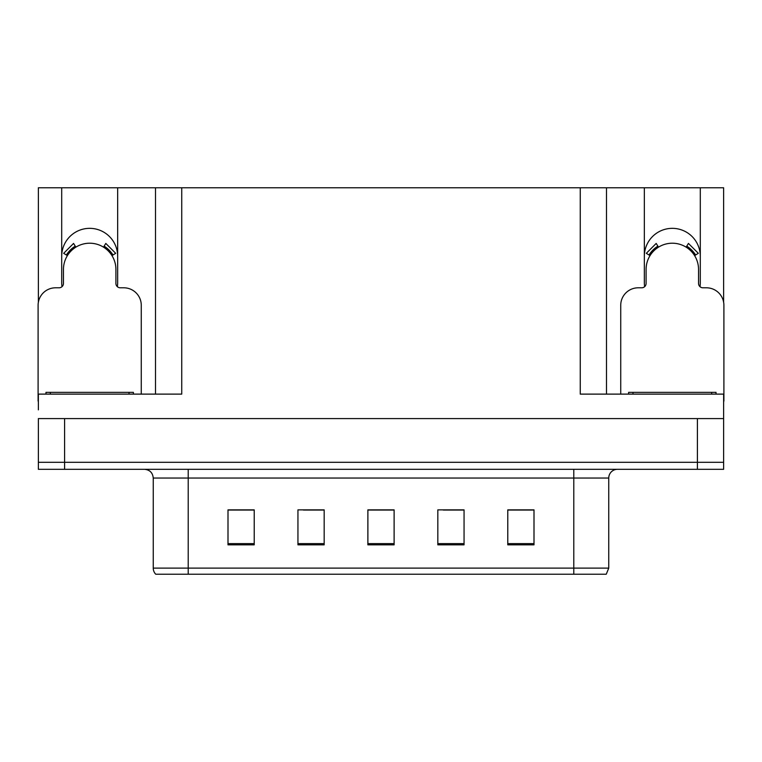 <?xml version="1.0" encoding="UTF-8"?>
<svg xmlns="http://www.w3.org/2000/svg" width="762" height="762" viewBox="0 0 762 762"><rect width="100%" height="100%" fill="white"/><g stroke="black" fill="none" stroke-linecap="round" stroke-linejoin="round"><path stroke-width="1.14" d="M699.992 286.674A27.975 27.975 0 0 0 700.297 282.55L700.297 187.776L723.633 187.776L723.633 302.266M117.358 286.674A27.975 27.975 0 0 0 117.662 282.55L117.662 187.776L155.515 187.776L155.515 394.116M700.297 256.327A27.975 27.975 0 0 0 672.313 228.343A27.975 27.975 0 0 0 644.338 256.327M61.703 256.327A27.975 27.975 0 0 1 89.687 228.343A27.975 27.975 0 0 1 117.662 256.327M155.515 187.776L580.253 187.776L580.253 394.116L723.633 394.116L723.633 418.595L38.367 418.595L38.367 462.305L64.589 462.305L38.367 462.305L38.367 469.306L64.589 469.306L64.589 462.305L697.411 462.305L64.589 462.305L64.589 418.595M38.367 409.851L38.367 394.116L181.747 394.116L181.747 187.776M62.008 286.674A27.975 27.975 0 0 1 61.703 282.55L61.703 187.776L38.367 187.776L38.367 302.266M64.589 469.306L723.633 469.306L723.633 462.305L697.411 462.305L723.633 462.305L723.633 409.851M580.253 187.776L606.485 187.776L606.485 394.116M606.485 187.776L644.338 187.776L644.338 282.55A27.975 27.975 0 0 0 644.642 286.674M700.297 187.776L644.338 187.776M61.703 187.776L117.662 187.776M608.752 568.1L606.257 574.224L573.786 574.224L573.786 568.1L608.752 568.1L608.752 478.05A8.744 8.744 0 0 1 617.496 469.306M153.248 568.1L188.214 568.1L188.214 574.224L573.786 574.224L155.743 574.224A8.744 8.744 0 0 1 153.248 568.1L153.248 478.05C152.724 472.735 149.809 469.821 144.504 469.306M534 544.84L534 509.873L507.778 509.873L507.778 544.84L534 544.84M464.058 544.84L464.058 509.873L437.826 509.873L437.826 544.84L464.058 544.84M254.222 544.84L254.222 509.873L228 509.873L228 544.84L254.222 544.84M324.174 544.84L324.174 509.873L297.942 509.873L297.942 544.84L324.174 544.84M394.116 544.84L394.116 509.873L367.884 509.873L367.884 544.84L394.116 544.84M723.633 469.306L723.633 462.305M523.199 510.045L516.36 509.873M323.336 510.045L316.497 510.045M303.381 510.045L324.174 510.045M243.383 510.045L236.544 510.045M463.267 510.045L456.362 510.045M443.246 510.045L464.058 510.045M383.324 510.045L376.418 510.045M394.116 510.045L367.884 510.045M254.222 510.045L228 510.045M534 510.045L507.778 510.045M141.265 394.116L141.265 305.286A17.488 17.488 0 0 0 123.777 287.798L120.282 287.798A4.372 4.372 0 0 1 115.91 283.426L115.91 269.443A26.232 26.232 0 0 0 89.687 243.211A26.232 26.232 0 0 0 63.456 269.443L63.456 283.426A4.372 4.372 0 0 1 59.084 287.798L55.588 287.798A17.488 17.488 0 0 0 38.1 305.286L38.1 401.107A17.488 17.488 0 0 1 38.367 401.107M103.499 247.145L105.804 243.43L115.691 253.317L111.976 255.622M67.389 255.622L63.675 253.317L73.562 243.43L75.867 247.145M45.968 394.116L45.968 392.363L133.398 392.363L133.398 394.116M723.633 401.107A17.488 17.488 0 0 1 723.9 401.107L723.9 305.286A17.488 17.488 0 0 0 706.412 287.798L702.916 287.798A4.372 4.372 0 0 1 698.544 283.426L698.544 269.443A26.232 26.232 0 0 0 672.313 243.211A26.232 26.232 0 0 0 646.09 269.443L646.09 283.426A4.372 4.372 0 0 1 641.718 287.798L638.223 287.798A17.488 17.488 0 0 0 620.735 305.286L620.735 394.116M686.133 247.145L688.438 243.43L698.325 253.317L694.611 255.622M650.024 255.622L646.309 253.317L656.196 243.43L658.501 247.145M628.602 394.116L628.602 392.363L716.032 392.363L716.032 394.116M697.411 418.595L697.411 469.306M573.786 469.306L573.786 478.05L153.248 478.05M608.752 478.05L573.786 478.05L573.786 568.1L188.214 568.1L188.214 469.306M394.116 543.63L367.884 543.63M324.174 543.63L297.942 543.63M254.222 543.63L228 543.63M464.058 543.63L437.826 543.63M534 543.63L507.778 543.63M112.976 255.003A27.403 27.403 0 0 0 104.118 246.145M75.248 246.145A27.403 27.403 0 0 0 66.389 255.003M112.224 255.47A26.518 26.518 0 0 0 103.651 246.898M75.714 246.898A26.518 26.518 0 0 0 67.142 255.47M129.026 392.363L129.026 394.116M50.34 392.363L50.34 394.116M695.611 255.003A27.403 27.403 0 0 0 686.753 246.145M657.882 246.145A27.403 27.403 0 0 0 649.024 255.003M694.858 255.47A26.518 26.518 0 0 0 686.286 246.898M658.349 246.898A26.518 26.518 0 0 0 649.776 255.47M711.66 392.363L711.66 394.116M632.974 392.363L632.974 394.116"/></g></svg>
